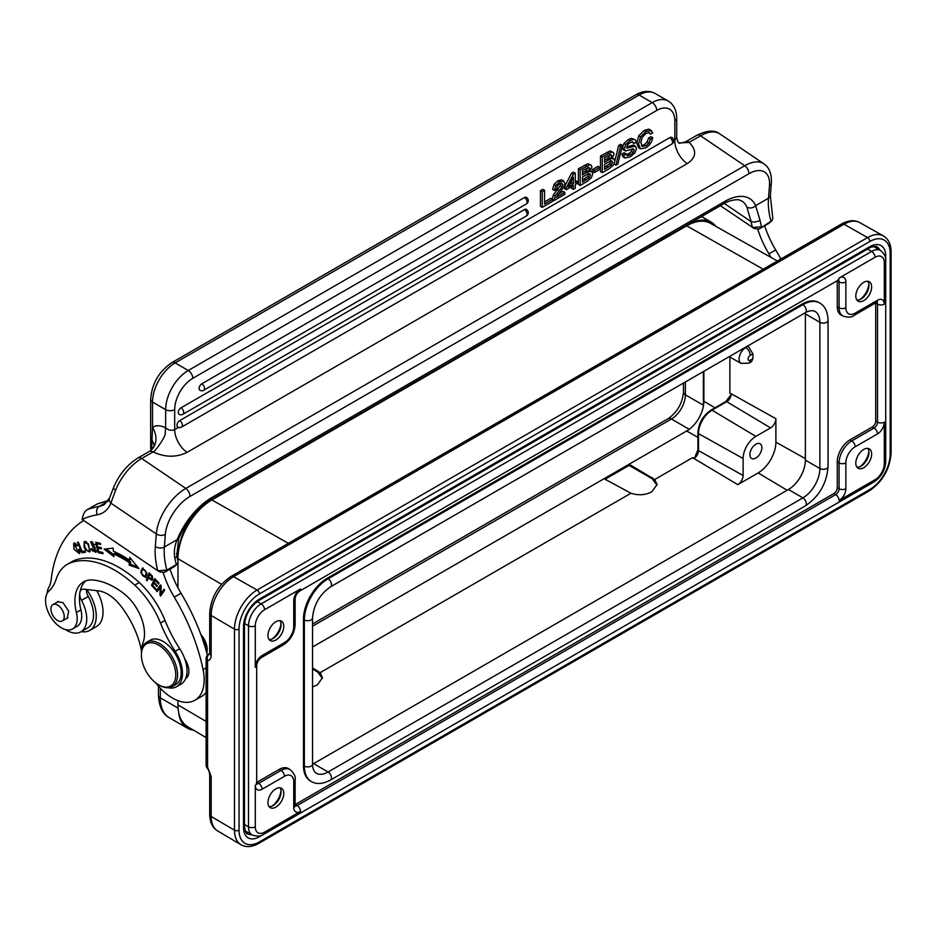 <?xml version="1.0" encoding="UTF-8"?>
<svg xmlns="http://www.w3.org/2000/svg" width="938" height="938" viewBox="0 0 938 938"><rect width="100%" height="100%" fill="white"/><g stroke="black" fill="none" stroke-linecap="round" stroke-linejoin="round"><path stroke-width="1.41" d="M141.814 571.113L143.139 569.155C146.387 570.632 146.914 573.083 144.698 576.495C142.447 576.389 141.486 574.595 141.814 571.113M145.073 576.272L146.258 575.615L144.698 576.495L146.058 576.929M146.258 575.615L146.879 574.947M142.259 569.964L143.104 567.959M146.996 573.048L142.365 568.194L140.794 572.602L145.437 577.48L146.996 573.048M141.79 649.835A28.773 16.614 60 0 1 143.01 642.753A35.175 20.308 -120 0 0 123.734 593.484A77.76 44.895 -120 0 0 119.067 590.131A77.76 44.895 -120 0 0 92.358 579.977A41.565 24.001 -120 0 0 83.505 581.888A41.565 24.001 -120 0 0 76.388 612.467A22.383 12.921 60 0 1 72.566 628.941L77.08 626.326A22.383 12.921 -120 0 0 78.429 625.353A22.383 12.921 -120 0 0 80.914 609.864A41.565 24.001 60 0 1 79.707 593.719A9.591 5.534 -120 0 0 81.5 600.343A28.14 16.251 60 0 1 86.671 620.886A28.14 16.251 60 0 1 80.926 631.813A28.14 16.251 60 0 1 65.496 629.586M47.088 593.449A28.14 16.251 60 0 1 48.999 587A31.974 18.467 -120 0 0 51.051 580.634A166.272 95.993 60 0 1 83.74 520.531M163.153 572.719A70.35 40.615 -120 0 0 174.257 597.166A147.09 84.924 60 0 1 203.077 669.615A44.766 25.842 60 0 1 194.893 700.276A44.766 25.842 60 0 1 169.755 696.324A44.766 25.842 60 0 1 155.825 682.923M141.556 651.265A65.425 37.766 -120 0 0 120.768 605.948A35.175 20.308 -120 0 0 109.898 595.513A35.175 20.308 -120 0 0 98.49 590.87L83.963 589.193A9.591 5.534 -120 0 0 81.688 589.615A9.591 5.534 -120 0 0 80.023 591.831A41.565 24.001 60 0 1 85.886 580.798M176.532 686.733L181.046 684.13A28.773 16.614 -120 0 0 185.665 678.573A15.993 9.228 -120 0 0 184.716 658.793A28.773 16.614 -120 0 0 179.686 648.674A95.922 55.389 60 0 1 165.018 620.464A63.948 36.922 -120 0 0 139.27 582.533A98.865 57.077 -120 0 0 124.777 571.031A98.865 57.077 -120 0 0 75.743 559.951A63.948 36.922 -120 0 0 71.874 561.698L67.36 564.313A63.948 36.922 60 0 1 71.229 562.566A98.865 57.077 60 0 1 120.263 573.646A98.865 57.077 60 0 1 134.744 585.148A63.948 36.922 60 0 1 160.492 623.078A95.922 55.389 -120 0 0 175.16 651.289A28.773 16.614 60 0 1 176.532 686.733A28.773 16.614 60 0 1 168.16 687.742M160.246 586.977L159.976 595.114L160.715 596.017L164.689 590.108L163.998 589.263L160.879 593.895L161.148 585.769L160.41 584.866L156.435 590.776L157.127 591.62L161.125 586.473M113.416 551.216L113.099 548.12L104.13 549.164L113.944 556.621L113.686 553.971A107.753 62.213 60 0 1 129.35 562.694L129.163 565.098L138.918 568.545L129.761 557.395L129.538 560.209A110.954 64.065 -120 0 0 113.416 551.216M100.436 543.266L95.688 542.27L98.173 552.658L103.074 553.678L102.781 552.447L98.748 551.614L97.904 548.073L101.538 548.836L101.245 547.616L97.611 546.866L96.849 543.677L100.729 544.486L100.436 543.266M77.537 542.328L81.899 552.775L85.534 552.212L85.018 550.981L82.145 551.427L78.3 542.211L77.537 542.328M149.189 572.848L146.34 580.012L147.114 580.786L148.274 577.878L152.085 580.352L152.249 576.026L149.189 572.848M79.683 549.586L78.792 549.445L78.64 552.459L74.266 544.298L77.022 545.916L77.596 545.388L73.668 543.149L74.032 549.34L79.355 553.572L79.683 549.586M84.08 547.006L85.37 549.621L89.649 552.025L88.512 543.911L84.221 541.554L84.08 547.006L84.783 546.608M96.591 550.36L95.371 551.052L91.983 548.601L91.232 548.636L92.135 550.559L95.922 552.294L94.574 546.889L92.968 546.068L91.209 542.926L94.867 544.966L90.587 541.765L93.167 547.405L94.457 548.027L95.336 551.075L96.684 550.301M154.899 578.687L151.499 585.253L155.708 589.932L156.118 589.158L152.648 585.3L153.797 583.073L156.927 586.543L157.326 585.769L154.207 582.299L155.251 580.282L158.581 583.987L158.991 583.213L154.899 578.687M72.566 628.941A22.383 12.921 60 0 1 60.114 627.041A22.383 12.921 60 0 1 46.9 608.598A22.383 12.921 60 0 1 48.846 591.163A63.948 36.922 -120 0 0 56.186 579.145A63.948 36.922 60 0 1 67.36 564.313M185.665 678.573A28.773 16.614 -120 0 0 184.716 658.793M80.926 631.813L87.703 627.897A28.14 16.251 -120 0 0 88.278 596.427A9.591 5.534 60 0 1 86.507 589.486M194.893 700.276L201.682 696.359A44.766 25.842 -120 0 0 206.114 692.479M207.38 655.158A147.09 84.924 -120 0 0 181.034 593.25A70.35 40.615 60 0 1 170.036 569.132M188.198 675.372A15.993 9.228 60 0 1 186.674 674.985M780.85 259.005A147.09 84.924 -120 0 0 775.679 249.93A70.35 40.615 60 0 1 764.681 225.824M757.798 229.4A70.35 40.615 -120 0 0 768.902 253.846A147.09 84.924 60 0 1 770.977 257.411M209.69 653.716L209.42 653.868C207.345 655.428 206.735 657.667 207.579 660.61A5.112 2.955 180 0 1 206.114 658.535L206.114 765.056A5.112 2.955 -0 0 0 207.579 767.12L207.228 768.234C208.33 769.23 209.162 771.282 209.702 774.401A5.112 2.955 180 0 0 211.167 776.465L211.167 816.482L234.488 830.189L234.488 629.152L211.167 615.457L211.167 655.474A5.112 2.955 0 0 1 209.702 653.411L209.608 654.185L210.159 653.645M777.391 261.01L710.523 223.361A47.967 27.694 120 0 0 686.698 225.824L689.407 224.252A43.488 25.103 -60 0 1 711.145 222.095A43.488 25.103 -60 0 1 715.835 226.351M178.607 550.747A43.488 25.103 -60 0 1 209.174 501.513L211.882 499.942A47.967 27.694 120 0 0 178.607 550.747A47.967 27.694 120 0 0 177.962 558.685L177.962 561.053M193.427 730.127A43.488 25.103 -60 0 1 187.424 728.193A43.488 25.103 -60 0 1 178.607 712.094A47.967 27.694 120 0 1 177.962 704.895L177.962 700.651M177.962 587.809L177.962 563.163M178.607 712.094A47.967 27.694 120 0 0 187.752 726.762L206.114 737.631M207.192 649.037L200.626 633.912M703.875 371.296L703.875 401.265A24.306 14.035 -60 0 1 703.324 406.6A19.745 11.397 120 0 0 703.371 405.216L703.371 371.589M805.367 312.706A23.978 13.847 -60 0 1 805.39 313.937L805.39 460.136A23.978 13.847 -60 0 1 788.436 489.507L313.632 763.638A23.978 13.847 -60 0 1 312.542 764.224M312.542 686.944L317.349 684.916L322.426 677.787L320.093 672.698L630.934 493.247C638.508 495.616 645.461 495.147 651.769 491.84L657.057 484.594L654.724 479.506L692.572 457.662L694.519 458.119L697.907 449.806A1.923 1.102 0 0 0 698.493 450.603L743.107 475.472A7.516 4.338 120 0 1 737.796 484.676L758.139 472.928A25.103 14.492 -60 0 0 775.89 442.185L775.89 418.688A7.516 4.338 120 0 1 770.579 427.892L726.739 401.699A1.923 1.102 -120 0 0 725.754 401.593L711.051 410.07A1.923 1.102 60 0 1 712.036 410.176L755.876 436.381L770.579 427.892M729.881 397.419L731.241 394.499L729.881 393.034L729.881 357.05M752.886 358.715L750.224 360.239A6.39 3.693 60 0 1 748.899 363.17L751.537 361.658L752.886 358.715L752.886 353.814L747.961 345.841M630.934 493.247L604.084 478.697L629.117 464.24L629.117 465.4L605.116 479.259M703.324 406.6A24.306 14.035 -60 0 1 688.082 430.167L629.117 464.24L654.724 479.506M743.107 475.472L743.107 458.506A18.068 10.435 -60 0 1 755.876 436.381M761.867 447.672A8.477 4.889 120 0 0 760.143 443.803A8.477 4.889 120 0 0 753.601 446.042A8.477 4.889 120 0 0 749.884 454.59A8.477 4.889 120 0 0 751.666 458.483A8.477 4.889 120 0 0 758.185 456.185A8.477 4.889 120 0 0 761.867 447.672M629.117 465.4L652.086 478.661L657.022 485.134M320.093 672.698L312.542 667.879M312.542 669.029L317.454 671.866L322.391 678.326M819.695 302.997L818.792 302.482A33.569 19.381 120 0 0 802.002 304.135L327.198 578.265A33.569 19.381 120 0 0 303.455 619.385L303.455 765.596A33.569 19.381 120 0 0 310.408 780.967L311.31 781.483A33.569 19.381 -60 0 1 304.358 766.112L304.358 619.912A33.569 19.381 -60 0 1 328.101 578.793L802.905 304.662A33.569 19.381 -60 0 1 819.695 302.997C824.948 305.929 827.726 311.697 828.055 320.327A4.796 2.767 180 0 1 826.648 322.285A4.796 2.767 180 0 1 819.871 322.285L805.39 313.937M837.271 280.697A4.796 2.767 -60 0 1 837.271 280.908L837.271 306.749A17.904 10.341 120 0 0 840.987 314.945L842.793 315.989A17.904 10.341 -60 0 1 839.088 307.793A4.796 2.767 0 0 0 845.865 307.793A13.109 7.574 -60 0 0 855.139 313.151L877.522 300.23A4.796 2.767 -120 0 1 876.526 302.423L877.194 302.142L876.526 301.942M875.705 302.892A4.796 2.767 -60 0 1 875.717 303.091L875.717 421.103A4.796 2.767 -60 0 1 872.317 426.978L849.934 439.899A17.904 10.341 120 0 0 837.271 461.836L837.271 487.678A4.796 2.767 -60 0 1 833.882 493.552L295.318 804.499A4.796 2.767 -60 0 1 295.13 804.593M256.871 782.304L258.689 783.347L281.072 770.426A17.904 10.341 -60 0 1 290.018 769.535L288.212 768.492A17.904 10.341 120 0 0 279.254 769.383L256.871 782.304A4.796 2.767 -60 0 1 256.695 782.398M275.866 621.742A11.186 6.46 120 0 0 268.561 631.602A11.186 6.46 120 0 0 270.273 640.572A11.186 6.46 120 0 0 275.866 640.021A11.186 6.46 120 0 0 283.182 630.148A11.186 6.46 120 0 0 281.459 621.191A11.186 6.46 120 0 0 275.866 621.742M275.866 788.835A11.186 6.46 120 0 0 268.561 798.695A11.186 6.46 120 0 0 270.273 807.665A11.186 6.46 120 0 0 275.866 807.102A11.186 6.46 120 0 0 283.182 797.241A11.186 6.46 120 0 0 281.459 788.272A11.186 6.46 120 0 0 275.866 788.835M863.734 467.71A11.186 6.46 120 0 0 871.039 457.85A11.186 6.46 120 0 0 869.327 448.88A11.186 6.46 120 0 0 863.734 449.431A11.186 6.46 120 0 0 856.417 459.292A11.186 6.46 120 0 0 858.129 468.261A11.186 6.46 120 0 0 863.734 467.71M863.734 300.617A11.186 6.46 120 0 0 871.039 290.757A11.186 6.46 120 0 0 869.327 281.787A11.186 6.46 120 0 0 863.734 282.338A11.186 6.46 120 0 0 856.417 292.199A11.186 6.46 120 0 0 858.129 301.168A11.186 6.46 120 0 0 863.734 300.617M867.802 281.294A11.186 6.46 -60 0 1 868.928 285.34A11.186 6.46 -60 0 1 861.014 299.046L861.014 299.046A11.186 6.46 -60 0 1 856.945 300.101M859.958 299.574A14.387 8.313 120 0 0 868.858 284.167M867.802 448.387A11.186 6.46 -60 0 1 868.928 452.433A11.186 6.46 -60 0 1 861.014 466.139L861.014 466.139A11.186 6.46 -60 0 1 856.945 467.194M859.958 466.667A14.387 8.313 120 0 0 868.858 451.248M279.934 787.779A11.186 6.46 -60 0 1 281.072 791.836A11.186 6.46 -60 0 1 273.157 805.543A11.186 6.46 -60 0 1 269.077 806.586M272.09 806.07A14.387 8.313 120 0 0 281.001 790.652M279.934 620.686A11.186 6.46 -60 0 1 281.072 624.743A11.186 6.46 -60 0 1 273.157 638.45A11.186 6.46 -60 0 1 269.077 639.493M272.09 638.977A14.387 8.313 120 0 0 281.001 623.559M206.77 652.883A15.665 9.052 -120 0 0 207.146 650.738A15.665 9.052 -120 0 0 207.192 649.647A15.665 9.052 -120 0 0 200.802 634.381M66.176 618.728L67.149 618.353L68.709 611.095L62.893 602.571L57.511 601.762L56.749 602.384M172.275 686.557L175.887 684.47A25.584 14.774 -120 0 0 181.116 674.539A25.584 14.774 -120 0 0 170.739 647.795A25.584 14.774 -120 0 0 150.303 640.162L146.691 642.249A25.584 14.774 60 0 1 161.055 644.5A25.584 14.774 60 0 1 177.505 676.626A25.584 14.774 60 0 1 172.275 686.557A25.584 14.774 60 0 1 159.483 685.291L158.581 684.763A24.306 14.035 60 0 1 157.08 683.825A24.306 14.035 60 0 1 141.392 655.005A24.306 14.035 60 0 1 141.462 653.317A24.306 14.035 60 0 1 160.07 646.024A24.306 14.035 60 0 1 175.699 676.533A24.306 14.035 60 0 1 158.581 684.763M55.577 604.295A9.427 5.44 60 0 1 63.28 612.092A9.427 5.44 60 0 1 62.295 620.968A9.427 5.44 60 0 1 59.586 621.296A9.427 5.44 60 0 1 51.883 613.499A9.427 5.44 60 0 1 52.868 604.623A9.427 5.44 60 0 1 55.577 604.295M141.392 655.005L141.392 653.962A25.584 14.774 60 0 1 141.462 652.18A25.584 14.774 60 0 1 146.691 642.249M161.617 594.669L161.359 593.625M161.336 594.329L159.976 595.114M156.435 590.776L160.867 585.429M160.879 593.895L164.455 589.814M129.538 560.209L130.945 558.837M129.163 565.098L130.523 564.313L137.452 566.763M130.523 564.313L130.71 561.909L129.35 562.694M130.71 561.909A107.753 62.213 -120 0 0 115.034 553.186L113.686 553.971M113.756 554.663L106.205 548.918M96.849 543.677L98.209 542.891L100.46 543.36M97.904 548.073L99.264 547.3L101.269 547.71M98.173 552.658L99.51 551.767M102.805 552.552L99.534 551.872M98.537 547.71L98.373 547.018M97.482 543.313L97.318 542.61M85.311 551.673L83.248 552.001L82.966 551.298M83.248 552.001L81.899 552.775M147.723 579.25L149.928 573.599M147.7 579.227L146.34 580.012M152.695 579.672L151.71 579.133M148.274 577.878L149.013 577.445M151.581 579.203L148.603 577.034L149.623 574.466L151.804 576.764L151.581 579.203L153.023 578.359M149.623 574.466L150.373 574.033M152.484 576.366L151.804 576.764M79.894 553.01L78.44 552.552M74.137 544.392L74.454 542.95M75.802 543.43L74.266 544.298M78.64 552.459L80.117 551.603M84.713 542.832L85.041 541.355M90.212 551.438L88.793 550.981M90.517 549.351L89.579 549.891C88.477 552.025 86.929 551.063 84.924 547.006L84.326 543.606C86.742 541.953 88.489 544.052 89.579 549.891L89.004 550.887L90.54 549.973M86.484 541.812L84.326 543.606M91.373 542.821L91.455 541.589M94.75 544.603L94.093 544.978M92.827 542.047L91.209 542.926M96.45 551.685L94.926 551.204M153 584.632L155.509 579.356M152.847 584.468L151.499 585.253M155.251 580.282L155.966 579.872M154.524 582.65L153.797 583.073M86.695 589.51A31.341 18.092 60 0 1 89.755 630.406L96.544 626.49A31.341 18.092 -120 0 0 96.743 590.67M89.755 630.406A31.341 18.092 60 0 1 81.266 631.614M591.315 165.287L587.938 163.728L578.371 168.746L580.176 169.79L580.176 185.454L587.188 181.409L591.409 177.716L592.687 173.764L591.808 171.619L589.732 171.56L591.925 167.058L591.315 165.287L589.744 164.771L580.176 169.79M578.371 168.746L578.371 184.411L580.176 185.454M669.849 137.605A3.834 2.216 -120 0 1 672.569 142.306A3.834 2.216 -120 0 1 671.772 144.053A3.834 3.834 0 0 0 671.772 137.417A3.834 2.216 120 0 0 669.849 137.605L179.662 420.611A3.834 2.216 120 0 0 177.165 423.988A3.834 2.216 120 0 0 177.751 427.06A3.834 3.834 0 0 0 181.585 427.06A3.834 2.216 60 0 0 182.382 425.313A3.834 2.216 60 0 0 179.662 420.611M544.544 190.367L542.739 189.324L540.429 190.66L540.429 206.325L542.234 207.368L552.658 201.342L552.658 199.348L544.544 204.027L544.544 190.367L542.234 191.704L542.234 207.368M552.658 199.348L550.852 198.305L544.544 201.94M560.889 183.203L560.291 185.794L553.361 194.799L552.212 199.513M552.658 199.782L554.018 200.568L564.84 194.318L564.84 192.407L563.034 191.352L557.805 194.365M554.428 190.461L555.847 185.443L559.705 181.808L563.902 181.046L561.651 179.815L557.899 180.764L554.03 184.399L552.623 189.417L554.428 190.461L556.586 189.218L557.453 185.935L559.74 183.696L561.897 183.203L562.73 184.669L562.096 186.838L555.167 195.843L554.018 200.568M564.547 186.744L564.547 188.667L566.353 189.711L573.341 185.677L573.341 189.406L575.275 188.292L575.275 184.563L577.62 183.203L577.62 181.503L575.275 182.863L575.275 173.155L573.341 174.28L571.523 173.237L564.547 186.744L566.353 187.788L566.353 189.711M571.523 186.721L571.523 188.362L573.341 189.406M577.62 181.503L575.275 180.764M575.275 173.155L573.458 172.111L571.523 173.237M599.745 167.386L597.94 166.343L592.593 169.426L592.593 171.513L594.399 172.557L599.745 169.473L599.745 167.386L594.399 170.47L594.399 172.557M613.429 152.519L610.052 150.959L600.484 155.978L600.484 171.642L602.29 172.686L609.301 168.641L613.522 164.947L614.8 160.996L613.921 158.85L611.846 158.792L614.038 154.289L613.429 152.519L611.857 152.003L602.29 157.021L602.29 172.686M618.693 145.472L620.51 146.516L622.48 145.367L620.675 144.323L618.693 145.472L614.8 161.172M614.144 163.81L615.879 165.182L620.51 146.516M621.835 154.031L623.102 156.998L624.907 158.041L623.641 155.075L621.835 154.031L624.145 152.706L625.951 153.75L623.641 155.075M631.954 141.873L633.889 143.596L632.728 141.826L629.996 142.693L627.499 144.815L626.83 148.11L634.979 146.152L633.173 145.109L626.561 147.043M625.951 153.75L627.252 155.802L630.336 154.829L633.173 152.495L634.24 149.904L633.338 148.837L625.623 150.936L623.137 149.634L622.433 147.758L623.969 143.397L628.249 139.61L631.333 138.355L635.272 139.774L636.199 142.259L633.889 143.596M632.435 148.861L631.356 151.452L628.53 153.785L625.447 154.758M641.51 145.636L644.066 144.815L646.986 142.154L648.65 137.98L650.96 136.643L652.766 137.687L651.488 141.861L649.19 145.226L645.93 147.829L640.513 148.79L638.544 144.112L640.572 136.842L646.024 131.437L651.488 130.499L648.885 129.151L644.218 130.394L638.766 135.799L636.738 143.068L638.708 147.747L640.279 148.661M640.513 148.79L638.708 147.747M648.463 132.61L650.456 134.157L652.766 132.821L648.885 129.151M524.424 197.543A3.834 2.216 -120 0 1 527.133 202.245A3.834 2.216 -120 0 1 526.335 204.003A3.834 3.834 0 0 0 526.335 197.355A3.834 2.216 120 0 0 524.424 197.543L201.822 383.794A3.834 2.216 120 0 0 199.313 387.183A3.834 2.216 120 0 0 199.9 390.255A3.834 3.834 0 0 0 203.734 390.255A3.834 2.216 60 0 0 204.531 388.496A3.834 2.216 60 0 0 201.822 383.794M524.424 209.561A3.834 2.216 -120 0 1 527.133 214.251A3.834 2.216 -120 0 1 526.335 216.01A3.834 3.834 0 0 0 526.335 209.362A3.834 2.216 120 0 0 524.424 209.561L181.011 407.819A3.834 2.216 120 0 0 178.501 411.207A3.834 2.216 120 0 0 179.088 414.279A3.834 3.834 0 0 0 182.922 414.279A3.834 2.216 60 0 0 183.719 412.521A3.834 2.216 60 0 0 181.011 407.819M673.59 141.591L676.697 137.734L678.08 142.224L679.171 142.951L689.219 142.435C697.051 150.432 696.383 157.502 687.214 163.634A19.182 11.08 60 0 1 674.832 140.876L674.832 120.896A25.584 14.774 -60 0 0 656.741 110.45L192.782 378.319A25.584 14.774 -60 0 0 174.691 409.648L174.691 429.627L178.537 427.411M174.691 409.648A6.39 3.693 180 0 1 165.651 409.648L165.639 427.869C168.758 430.354 171.783 430.941 174.691 429.627A19.182 11.08 -120 0 0 187.072 452.374C176.297 457.603 164.994 457.451 153.164 451.928L152.964 451.952C154.735 452.409 166.542 435.396 165.205 433.039L165.569 427.892A25.584 14.774 -120 0 0 154.489 426.391A25.584 14.774 -120 0 0 152.531 427.47L151.616 449.665M151.569 438.703L154.254 445.292M685.479 141.884A6.39 3.693 60 0 1 685.69 141.755A6.39 3.693 60 0 1 689.278 142.318L689.219 142.435M656.741 110.45A6.39 3.693 -120 0 0 652.215 102.617L639.106 95.043A6.39 3.693 -120 0 0 635.905 94.726L171.947 362.596A6.39 3.693 60 0 1 175.148 362.912A31.974 18.467 120 0 0 152.531 402.074A6.39 3.693 180 0 1 150.666 399.459L150.666 447.672A6.39 3.693 0 0 0 151.417 449.419L151.417 449.853M138.074 457.92A6.39 3.693 60 0 1 141.661 458.483L152.964 451.952A6.39 3.693 -120 0 0 149.658 451.248A6.39 3.693 -120 0 0 149.377 451.389L138.074 457.92C127.275 464.615 119.114 474.464 113.615 487.479A6.39 2.099 21.8 0 0 115.609 490.164L110.872 503.12A6.39 4.76 -158.1 0 1 109.465 498.113L104.247 504.609A42.843 24.74 -120 0 1 99.299 506.379L107.542 501.619M724.628 201.506A6.39 3.693 -120 0 1 723.327 203.992C731.03 199.008 739.918 199.513 739.238 199.982L742.11 201.201A44.766 23.497 124.2 0 1 746.859 207.04L751.115 221.661A6.39 2.72 169.4 0 0 760.038 220.348L755.641 205.633A51.156 26.85 124.2 0 0 724.628 201.506L211.836 497.562A51.156 26.85 124.2 0 0 177.176 539.608A6.39 2.075 21.9 0 0 178.607 538.94L176.778 555.695L178.173 561.827L177.282 563.996L166.87 570.128L157.748 570.738L82.11 519.394C83.212 514.024 84.912 510.8 87.187 509.709L97.235 503.964L108.292 500.482M754.457 228.602L759.205 228.978L769.125 223.185M108.175 500.693L97.798 503.812A6.39 5.194 -110.2 0 1 98.455 503.507M159.999 572.039L164.56 572.297L174.48 566.505M159.823 571.922L157.748 570.738A67.149 38.763 -120 0 1 155.86 561.287A67.149 38.763 -120 0 1 155.309 546.573L156.306 533.933L110.872 503.12A49.245 28.433 -120 0 1 97.235 514.786A6.39 5.112 -99.7 0 1 99.299 506.379A174.585 100.8 60 0 0 87.187 509.709M155.309 546.573A6.39 3.998 4.5 0 0 164.338 547.018A60.759 35.081 -120 0 0 164.842 560.326A60.759 35.081 -120 0 0 166.87 570.128L164.56 572.297M115.609 490.164A38.376 20.144 124.2 0 1 141.661 458.483L185.806 488.428A38.376 20.144 -55.8 0 0 156.306 533.933A6.39 3.998 -175.5 0 0 165.334 534.379L164.338 547.018L177.176 539.608C174.503 545.881 173.741 552.072 174.89 558.18A6.39 2.72 169.4 0 0 176.778 555.695M746.859 207.04A6.39 5.182 -24.3 0 0 755.641 205.633L768.48 198.223A6.39 3.998 4.5 0 0 770.344 195.667L772.818 218.519L771.927 220.676L759.205 228.978M753.824 228.239L720.372 205.692M760.038 220.348A60.759 35.081 -120 0 0 761.515 226.808L752.393 227.43A67.149 38.763 -120 0 1 751.115 221.661L724.277 203.452M540.429 190.66L542.234 191.704M561.651 179.815L563.457 180.858L564.887 183.379L563.902 186.85L556.328 197.32L564.84 192.407M566.353 187.788L573.341 174.28M573.341 177.2L573.341 183.977L568.381 186.838L573.341 177.2M571.523 180.717L571.523 182.933L573.341 183.977M571.523 182.933L569.917 183.86M592.593 169.426L594.399 170.47M600.484 155.978L602.29 157.021M610.192 159.988L610.685 161.23L609.782 163.693L611.588 164.736L604.6 169.356L604.6 164.244L610.755 160.902L611.998 161.031L610.755 160.902M611.588 164.736L612.491 162.274L611.799 160.914M604.6 157.69L611.048 154.559L611.728 155.896L610.321 158.792L604.6 162.239L604.6 157.69M609.782 163.693L604.6 167.269M609.923 154.723L608.504 157.748L604.6 160.152M622.48 145.367L617.837 164.044L615.879 165.182M635.858 146.469L634.979 146.152L636.55 148.345L634.932 152.824L630.395 156.798L624.907 158.041M625.623 150.936L624.239 148.802L625.775 144.452L630.055 140.653L633.15 139.399L635.272 139.774M650.456 134.157L648.861 132.621L646.001 133.454L642.225 137.3L640.853 142.599L642.295 146.398M649.553 132.844L648.861 132.621M642.19 146.328L645.872 145.859L648.791 143.197L650.456 139.023L648.65 137.98M652.766 137.687L650.456 139.023M588.067 172.756L588.572 173.999L587.669 176.461L589.474 177.505L582.486 182.124L582.486 177.012L588.642 173.671L589.885 173.8L588.642 173.671M589.474 177.505L590.377 175.043L589.685 173.682M582.486 170.458L588.935 167.327L589.615 168.664L588.196 171.56L582.486 175.007L582.486 170.458M587.669 176.461L582.486 180.037M587.809 167.492L586.391 170.505L582.486 172.92M141.005 570.351L142.365 569.565M141.626 572.121L140.794 572.602M76.388 612.467L80.914 609.864M71.229 562.566L75.743 559.951M134.744 585.148L139.27 582.533M165.018 620.464L160.492 623.078M175.16 651.289L179.686 648.674M80.023 591.831A41.565 24.001 -120 0 0 79.847 592.757A41.565 24.001 -120 0 0 79.707 593.719M81.5 600.343L88.278 596.427M203.077 669.615L206.114 667.856M174.257 597.166L181.034 593.25M775.679 249.93L768.902 253.846M209.678 653.833L209.42 653.868A5.112 2.955 60 0 0 208.67 654.103A5.112 5.112 0 0 0 206.114 658.535M211.167 776.465L207.579 767.12L207.579 660.61C209.889 660.293 211.085 658.582 211.167 655.474M239.038 629.164A3.201 1.841 180 0 1 234.488 629.152A31.951 18.443 -60 0 1 257.082 590.025L867.556 237.572A31.951 18.443 -60 0 1 883.432 235.942C888.474 239.002 891.03 244.337 891.1 251.935A3.201 1.841 180 0 1 890.162 253.237A28.75 16.603 -60 0 0 869.831 241.5L259.357 593.953A28.75 16.603 -60 0 0 239.038 629.164L239.038 830.2A3.201 1.841 0 0 1 234.488 830.189A31.951 18.443 -60 0 0 241.007 844.751C246.166 847.589 252.064 847.143 258.7 843.403L869.174 490.949A3.201 1.841 -120 0 0 869.831 489.484A28.75 16.603 -60 0 0 890.162 454.273L890.162 253.237M239.038 830.2A28.75 16.603 -60 0 0 259.357 841.937L869.831 489.484M885.683 259.697L885.683 255.828A22.406 12.944 120 0 0 869.831 246.682L259.357 599.136A22.406 12.944 120 0 0 243.517 626.584L243.517 827.609A22.406 12.944 120 0 0 259.357 836.766L262.71 834.832M890.162 454.273A3.201 1.841 0 0 0 891.1 452.972L891.1 251.935M869.831 241.5A3.201 1.841 -120 0 0 867.556 237.572L844.024 224.229L233.55 576.682L257.082 590.025A3.201 1.841 60 0 1 259.357 593.953M233.55 576.682A31.658 18.279 120 0 0 211.167 615.457A5.112 2.955 180 0 1 209.702 613.382C210.862 597.635 217.979 585.324 231.029 576.448A5.112 2.955 60 0 1 233.55 576.682M844.024 224.229A5.112 2.955 -120 0 0 841.503 223.994C848.527 220.196 854.612 219.727 859.759 222.611A31.658 18.279 120 0 0 844.024 224.229M763.192 269.206L686.698 225.824L211.882 499.942L288.376 543.337M689.407 224.252L688.82 223.912M221.614 584.339L177.962 558.685M178.138 554.616L176.461 553.643M160.328 688.199L160.328 697.849L178.079 708.096M160.328 697.849A43.488 25.103 120 0 0 169.332 717.758C162.743 714.393 159.108 706.889 158.452 695.234A6.39 3.693 0 0 0 160.328 697.849M177.962 704.895L206.114 721.439M209.702 814.419A5.112 2.955 0 0 0 211.167 816.482A31.658 18.279 120 0 0 217.628 830.927C212.527 827.844 209.889 822.333 209.702 814.419L209.702 774.401M259.357 841.937A3.201 1.841 60 0 1 258.7 843.403M689.266 429.323L671.42 419.016A6.531 3.775 -120 0 0 668.149 418.688C677.306 412.181 682.418 403.34 683.474 392.154A6.531 3.775 0 0 0 685.385 394.828A19.745 11.397 -60 0 1 671.42 419.016L312.542 626.209M685.385 381.965L685.385 394.828L703.371 405.216M775.89 442.185L805.39 458.635M729.881 393.034L775.89 418.688M787.146 490.257L758.139 472.928M737.796 484.676L692.572 457.662M604.084 478.697L312.542 647.009M703.875 401.265L715.002 407.796M697.907 437.378L686.698 431.011M745.393 347.33L748.325 346.04M729.201 356.675L741.079 363.358A9.392 5.429 -60 0 1 739.097 359.043A9.392 5.429 -60 0 1 745.745 347.529A6.39 3.693 60 0 1 750.224 355.338L752.886 353.814M750.224 360.239A3.002 1.735 -60 0 1 748.102 359.019A3.002 1.735 -60 0 1 750.224 355.338M731.241 394.499A6.425 3.717 -60 0 1 729.952 398.31A6.425 3.717 -60 0 1 726.739 401.699L712.036 410.176A19.147 11.057 120 0 0 698.493 433.637A1.923 1.102 180 0 1 697.907 432.84L697.907 449.806M743.107 458.506L698.493 433.637L698.493 450.603A6.425 3.717 -60 0 1 694.519 458.107M652.086 478.661L652.086 477.524M317.454 671.866L317.454 670.729M327.198 578.265L328.101 578.793A4.796 2.767 60 0 1 331.489 584.667A4.796 2.767 60 0 1 330.493 586.86C319.694 594.446 313.714 604.811 312.542 617.954A4.796 2.767 180 0 1 311.135 619.912A4.796 2.767 180 0 1 304.358 619.912L303.455 619.385M303.455 765.596L304.358 766.112A4.796 2.767 0 0 0 311.135 766.112A4.796 2.767 0 0 0 312.542 764.153C312.342 763.79 312.413 770.59 316.106 773.182A23.978 13.847 120 0 0 328.101 771.997A4.796 2.767 60 0 1 331.489 777.872A4.796 2.767 60 0 1 330.493 780.064L805.308 505.934A4.796 2.767 -120 0 0 806.305 503.741A4.796 2.767 -120 0 0 802.905 497.867L788.436 489.507M313.632 763.638L328.101 771.997L802.905 497.867A23.978 13.847 120 0 0 819.871 468.496A4.796 2.767 -0 0 0 826.648 468.496A4.796 2.767 -0 0 0 828.055 466.538L828.055 320.327M805.39 460.136L819.871 468.496L819.871 322.285A23.978 13.847 120 0 0 814.899 311.31C810.807 309.411 804.886 312.741 805.308 312.729A4.796 2.767 -120 0 0 806.305 310.537A4.796 2.767 -120 0 0 802.905 304.662L802.002 304.135M845.865 307.793L845.865 281.951A4.796 2.767 180 0 1 839.088 281.951A4.796 2.767 120 0 0 838.455 280.04M837.271 306.749L839.088 307.793L839.088 281.951L837.271 280.908M264.563 609.735A13.109 7.574 -60 0 0 255.288 625.787A4.796 2.767 180 0 1 248.511 625.787A17.904 10.341 -60 0 1 261.174 603.861A4.796 2.767 60 0 1 264.563 609.735L300.512 588.97A4.796 2.767 60 0 1 299.515 591.175L838.091 280.228A4.796 2.767 -120 0 0 839.088 278.035L875.037 257.282A4.796 2.767 -120 0 0 871.648 251.407A17.904 10.341 -60 0 1 880.594 250.516C884.616 254.139 886.328 257.516 885.707 260.67A4.796 2.767 180 0 1 884.3 262.628L884.3 304.147L884.3 262.628A13.109 7.574 -60 0 0 875.037 257.282M257.2 601.563L261.174 603.861L871.648 251.407L867.58 249.062M300.512 588.97A9.591 5.534 120 0 0 293.735 600.719L293.735 626.572A13.109 7.574 -60 0 1 284.46 642.624L262.077 655.545A9.591 5.534 120 0 0 255.288 667.293L255.288 625.787M245.24 830.986L252.216 835.019A17.904 10.341 -60 0 1 248.511 826.824L248.511 625.787L244.537 623.489M244.455 824.479L248.511 826.824A4.796 2.767 0 0 0 255.288 826.824L255.288 785.305A4.796 2.767 0 0 0 256.695 783.347L256.695 665.335A4.796 2.767 180 0 1 255.288 667.293L255.288 663.377M262.077 655.545A4.796 2.767 60 0 1 261.081 657.749L283.464 644.816A4.796 2.767 -120 0 0 284.46 642.624M293.735 626.572A4.796 2.767 0 0 0 295.13 624.614L295.13 598.761A4.796 2.767 180 0 1 293.735 600.719M256.719 783.758A4.796 2.767 120 0 0 258.689 783.347A4.796 2.767 60 0 1 262.077 789.221L284.46 776.301A4.796 2.767 -120 0 0 281.072 770.426L279.254 769.383M284.46 776.301A13.109 7.574 -60 0 1 293.735 781.647L293.735 807.501A4.796 2.767 0 0 0 295.13 805.543L295.13 779.689A4.796 2.767 180 0 1 293.735 781.647L293.735 803.585M255.288 785.305A9.591 5.534 120 0 0 262.077 789.221M293.735 807.501A9.591 5.534 120 0 0 300.512 811.417L264.563 832.17A13.109 7.574 -60 0 1 255.288 826.824M295.318 804.499L297.123 805.543L835.688 494.596L833.882 493.552M295.153 805.953A4.796 2.767 120 0 0 297.123 805.543A4.796 2.767 60 0 1 300.512 811.417M264.563 832.17A4.796 2.767 60 0 1 263.566 834.363L874.04 481.909A4.796 2.767 -120 0 0 875.037 479.717L839.088 500.47A4.796 2.767 -120 0 0 835.688 494.596A4.796 2.767 120 0 0 839.088 488.721A4.796 2.767 0 0 0 845.865 488.721A9.591 5.534 120 0 1 839.088 500.47M875.037 479.717A13.109 7.574 -60 0 0 884.3 463.665L884.3 422.147A9.591 5.534 120 0 1 877.522 433.895L855.139 446.816A13.109 7.574 -60 0 0 845.865 462.88L845.865 488.721M845.865 462.88A4.796 2.767 180 0 1 839.088 462.88L837.271 461.836M837.271 487.678L839.088 488.721L839.088 462.88A17.904 10.341 -60 0 1 851.751 440.942A4.796 2.767 60 0 1 855.139 446.816M849.934 439.899L851.751 440.942L874.134 428.021L872.317 426.978M877.522 433.895A4.796 2.767 -120 0 0 874.134 428.021A4.796 2.767 120 0 0 877.522 422.147L877.522 304.147L875.717 303.091M875.717 421.103L877.522 422.147A4.796 2.767 0 0 0 884.3 422.147M884.3 463.665A4.796 2.767 0 0 0 885.707 461.707L885.707 260.67M877.522 300.23A9.591 5.534 120 0 1 884.3 304.147A4.796 2.767 180 0 1 877.522 304.147A4.796 2.767 120 0 0 876.901 302.235M845.865 281.951A9.591 5.534 120 0 0 839.088 278.035M855.139 313.151A4.796 2.767 60 0 1 854.143 315.344L876.526 302.423M259.287 836.039A3.201 1.841 60 0 1 259.357 836.766M243.517 827.609A3.201 1.841 0 0 0 244.455 826.308C245.416 831.889 246.448 834.398 247.538 833.823A19.217 11.092 120 0 0 251.607 834.668M244.455 826.308L244.455 625.271A3.201 1.841 180 0 1 243.517 626.584M259.357 599.136A3.201 1.841 60 0 1 258.7 600.601L869.174 248.148A3.201 1.841 -120 0 0 869.831 246.682M879.985 250.165A19.217 11.092 120 0 0 877.218 247.057C877.182 245.592 869.526 247.175 869.174 248.148M885.683 255.828A3.201 1.841 180 0 1 885.015 256.121M79.155 551.591L80.058 551.063M86.026 549.246L85.37 549.621M93.167 547.405L94.339 546.737M95.313 547.534L94.457 548.027M92.135 550.559L92.815 550.172M586.473 166.155L584.667 165.111M587.938 163.728L589.744 164.771M676.697 137.734L676.697 118.282A6.39 3.693 180 0 1 674.832 120.896M635.905 94.726C642.858 90.798 649.248 90.376 655.087 93.46A31.974 18.467 120 0 0 639.106 95.043L175.148 362.912L188.257 370.487L652.215 102.617A31.974 18.467 -60 0 1 668.208 101.034C673.801 104.54 676.638 110.297 676.697 118.282M154.254 445.538L154.289 445.175C155.38 443.228 152.589 449.619 150.385 450.732L150.385 450.732A19.182 15.629 -126.5 0 0 152.531 427.47L152.531 402.074L165.651 409.648A31.974 18.467 -60 0 1 188.257 370.487A6.39 3.693 60 0 1 192.782 378.319M149.165 451.518A6.39 3.693 -120 0 1 149.377 451.389L150.385 450.732A19.182 15.629 -126.5 0 1 149.529 451.307M687.214 163.634L187.072 452.374M165.334 534.379A31.974 16.778 -55.8 0 1 189.922 496.46A6.39 3.693 60 0 0 185.806 488.428L744.725 165.733L700.58 135.787L689.278 142.318M696.993 135.224C707.275 130.265 714.873 129.807 719.763 133.876A38.376 20.144 124.2 0 0 700.58 135.787A6.39 3.693 -120 0 0 696.993 135.224L685.69 141.755C680.613 143.209 678.385 143.573 679.006 142.869L679.171 142.951M82.169 519.464A168.195 97.106 60 0 1 97.235 514.786M719.763 133.876L763.907 163.833A38.376 20.144 -55.8 0 0 744.725 165.733A6.39 3.693 -120 0 1 748.841 173.764L189.922 496.46M748.841 173.764A31.974 16.778 -55.8 0 1 769.477 185.583A6.39 3.998 -175.5 0 0 771.353 183.039L770.344 195.667M768.703 223.502L771.013 221.321A60.759 35.081 60 0 1 768.48 198.223L769.477 185.583M211.836 497.562A6.39 3.693 60 0 1 210.534 500.048C196.828 508.56 186.181 521.516 178.607 538.94L178.607 538.94M97.798 503.812A174.585 100.8 -120 0 0 96.684 504.234M174.058 566.81L176.367 564.641A60.759 35.081 60 0 1 174.89 558.18M554.03 184.399L555.847 185.443M557.899 180.764L559.705 181.808M553.361 194.799L555.167 195.843M557.336 189.488L559.154 190.531M560.291 185.794L562.096 186.838M560.924 183.625L562.73 184.669M608.586 153.386L606.78 152.343M610.052 150.959L611.857 152.003M610.685 161.23L612.491 162.274M608.27 167.245L606.464 166.19M609.923 154.852L611.728 155.896M608.504 157.748L610.321 158.792M608.774 159.835L606.956 158.792M628.53 153.785L630.336 154.829M631.356 151.452L633.173 152.495M632.564 148.943L634.24 149.904M622.433 147.758L624.239 148.802M623.969 143.397L625.775 144.452M628.249 139.61L630.055 140.653M631.333 138.355L633.15 139.399M629.081 146.176L630.887 147.219M634.053 145.413L635.577 146.293M644.066 144.815L645.872 145.859M646.986 142.154L648.791 143.197M636.738 143.068L638.544 144.112M638.766 135.799L640.572 136.842M644.218 130.394L646.024 131.437M588.572 173.999L590.377 175.043M586.156 180.002L584.351 178.959M587.809 167.621L589.615 168.664M586.391 170.505L588.196 171.56M586.649 172.604L584.843 171.56M209.702 653.516L208.67 654.103M869.174 490.949C882.552 481.792 889.869 469.129 891.1 452.972M231.029 576.448L841.503 223.994M859.759 222.611L883.432 235.942M187.424 728.193L169.332 717.758M206.114 765.056A5.112 5.112 0 0 0 207.228 768.234M217.628 830.927L241.007 844.751M158.452 695.234L158.452 686.135M668.149 418.688L312.542 623.993M683.474 383.079L683.474 392.154M741.079 363.358L748.899 363.17M730.139 395.906L725.754 401.593M711.051 410.07C703.043 415.557 698.658 423.155 697.907 432.84M312.542 617.954L312.542 764.153M311.31 781.483C316.458 784.567 322.848 784.098 330.493 780.064M805.308 505.934C819.214 496.448 826.8 483.316 828.055 466.538M805.308 312.729L330.493 586.86M256.695 665.335C257.071 662.181 258.536 659.649 261.081 657.749M283.464 644.816C290.651 639.986 294.532 633.244 295.13 624.614M295.13 598.761C295.505 595.607 296.971 593.074 299.515 591.175M295.13 779.689C295.751 776.547 294.051 773.158 290.018 769.535M256.285 783.582L256.789 784.074L256.695 783.347M294.72 805.777L295.224 806.258L295.13 805.543M842.793 315.989C848.022 317.654 851.81 317.443 854.143 315.344M838.091 280.228L838.76 279.946L838.091 279.759M873.618 246.495L880.594 250.516M244.455 625.271C245.369 614.836 250.118 606.605 258.7 600.601M252.216 835.019C257.446 836.673 261.233 836.462 263.566 834.363M874.04 481.909C881.216 477.079 885.109 470.337 885.707 461.707M711.145 222.095L701.554 216.561M207.192 648.897L207.192 649.647M186.709 666.777L188.069 665.992M209.702 653.411L209.702 613.382M62.295 620.968L67.923 617.72M52.868 604.623L58.484 601.387M590.002 170.575L591.808 171.619M655.087 93.46L668.208 101.034M171.947 362.596C158.897 371.436 151.792 383.736 150.666 399.459M671.772 144.053L181.585 427.06M150.666 447.672L150.924 450.299M113.615 487.479L109.465 498.113M763.907 163.833C769.312 167.456 771.798 173.858 771.353 183.039M723.327 203.992L210.534 500.048M159.988 572.028L159.179 571.559M769.066 223.232L771.927 220.676M174.421 566.552L177.294 563.984M612.115 157.807L613.921 158.85M623.242 149.705L625.048 150.748M633.912 145.331L635.73 146.375M526.335 204.003L203.734 390.255M526.335 216.01L182.922 414.279"/></g></svg>

